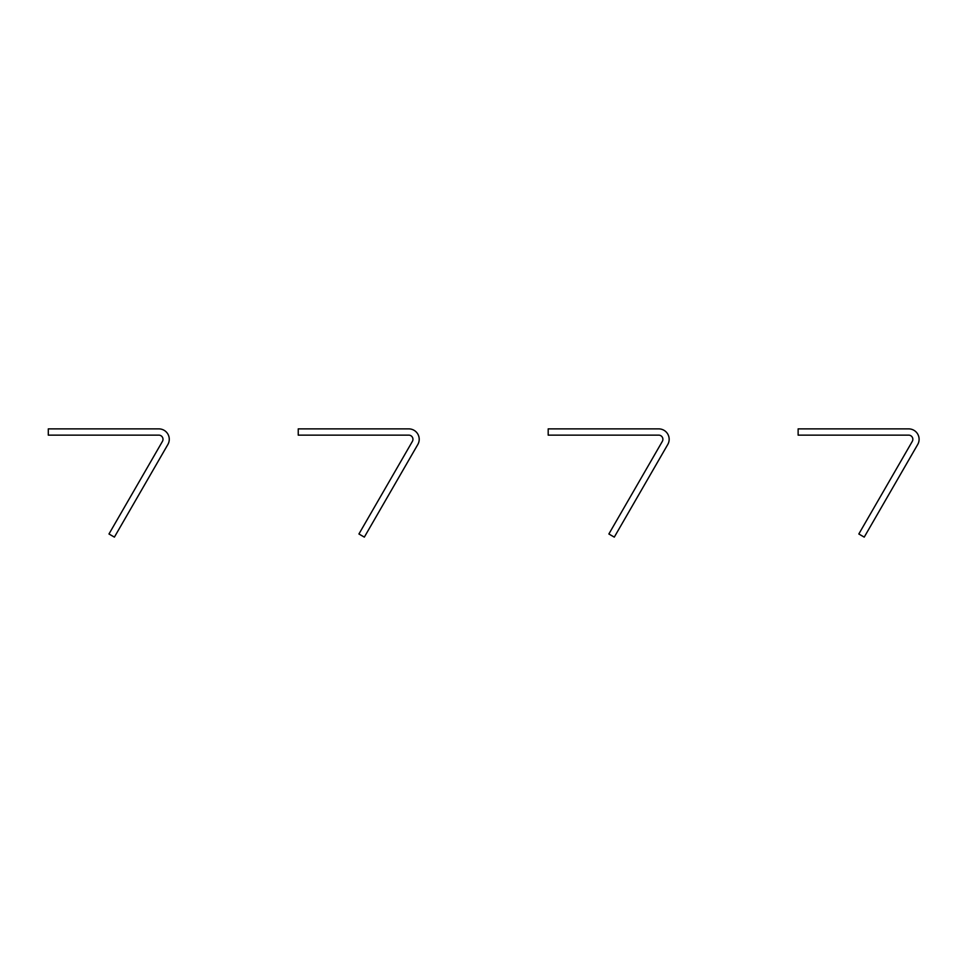 <?xml version="1.0" encoding="UTF-8"?>
<svg xmlns="http://www.w3.org/2000/svg" width="966" height="966" viewBox="0 0 966 966"><rect width="100%" height="100%" fill="white"/><g stroke="black" fill="none" stroke-linecap="round" stroke-linejoin="round"><path stroke-width="1.45" d="M158.847 435.135L48.3 435.135L48.3 428.88L158.847 428.88A10.409 10.409 0 0 1 167.867 444.505L114.399 537.12L108.977 533.993L162.445 441.377A4.166 4.166 0 0 0 158.847 435.135M408.787 435.135L298.24 435.135L298.24 428.88L408.787 428.88A10.409 10.409 0 0 1 417.807 444.505L364.339 537.12L358.929 533.993L412.397 441.377A4.166 4.166 0 0 0 408.787 435.135M658.74 435.135L548.193 435.135L548.193 428.88L658.74 428.88A10.409 10.409 0 0 1 667.76 444.505L614.291 537.12L608.87 533.993L662.338 441.377A4.166 4.166 0 0 0 658.74 435.135M908.68 435.135L798.133 435.135L798.133 428.88L908.68 428.88A10.409 10.409 0 0 1 917.7 444.505L864.232 537.12L858.822 533.993L912.29 441.377A4.166 4.166 0 0 0 908.68 435.135"/></g></svg>
